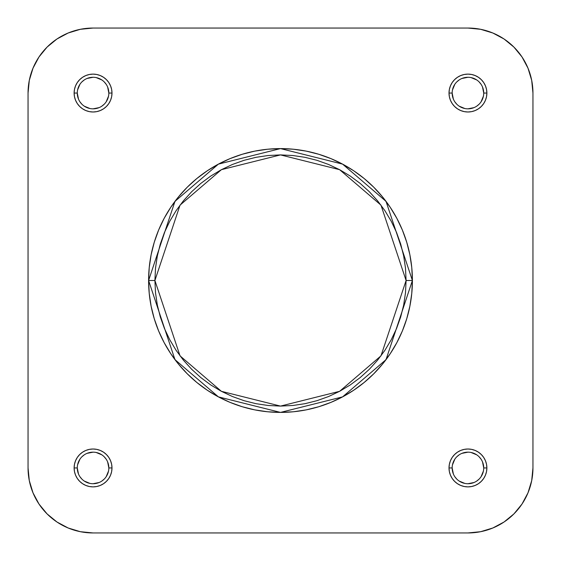 <?xml version="1.0" encoding="UTF-8"?>
<svg xmlns="http://www.w3.org/2000/svg" width="561" height="561" viewBox="0 0 561 561"><rect width="100%" height="100%" fill="white"/><g stroke="black" fill="none" stroke-linecap="round" stroke-linejoin="round"><path stroke-width="0.84" d="M452.166 467.944L449.01 467.944A18.934 18.934 0 0 1 467.944 449.01A18.934 18.934 0 0 1 486.878 467.944L486.513 464.249L485.433 460.7L483.687 457.425L481.331 454.557L478.463 452.201L475.188 450.455L471.64 449.375L467.944 449.01L464.249 449.375L460.7 450.455L457.425 452.201L454.557 454.557L452.201 457.425L450.455 460.7L449.375 464.249L449.01 467.944L449.375 471.64L450.455 475.188L452.201 478.463L454.557 481.331L457.425 483.687L460.7 485.433L464.249 486.513L467.944 486.878L471.64 486.513L475.188 485.433L478.463 483.687L481.331 481.331L483.687 478.463L485.433 475.188L486.513 471.64L486.878 467.944L483.722 467.944A15.778 15.778 0 0 0 467.944 452.166A15.778 15.778 0 0 0 452.166 467.944A15.778 15.778 0 0 0 467.944 483.722A15.778 15.778 0 0 0 483.722 467.944L486.878 467.944A18.934 18.934 0 0 1 467.944 486.878A18.934 18.934 0 0 1 449.01 467.944L452.166 467.944A15.778 15.778 0 0 1 467.944 452.166A15.778 15.778 0 0 1 483.722 467.944A15.778 15.778 0 0 1 467.944 483.722A15.778 15.778 0 0 1 452.166 467.944L453.365 473.982M77.278 467.944L74.122 467.944A18.934 18.934 0 0 1 93.056 449.01A18.934 18.934 0 0 1 111.99 467.944L111.625 464.249L110.545 460.7L108.799 457.425L106.443 454.557L103.575 452.201L100.3 450.455L96.751 449.375L93.056 449.01L89.36 449.375L85.812 450.455L82.537 452.201L79.669 454.557L77.313 457.425L75.567 460.7L74.487 464.249L74.122 467.944L74.487 471.64L75.567 475.188L77.313 478.463L79.669 481.331L82.537 483.687L85.812 485.433L89.36 486.513L93.056 486.878L96.751 486.513L100.3 485.433L103.575 483.687L106.443 481.331L108.799 478.463L110.545 475.188L111.625 471.64L111.99 467.944L108.834 467.944A15.778 15.778 0 0 0 93.056 452.166A15.778 15.778 0 0 0 77.278 467.944A15.778 15.778 0 0 0 93.056 483.722A15.778 15.778 0 0 0 108.834 467.944L111.99 467.944A18.934 18.934 0 0 1 93.056 486.878A18.934 18.934 0 0 1 74.122 467.944L77.278 467.944A15.778 15.778 0 0 1 93.056 452.166A15.778 15.778 0 0 1 108.834 467.944A15.778 15.778 0 0 1 93.056 483.722A15.778 15.778 0 0 1 77.278 467.944L78.477 473.982M452.166 93.056L449.01 93.056A18.934 18.934 0 0 1 467.944 74.122A18.934 18.934 0 0 1 486.878 93.056L486.513 89.36L485.433 85.812L483.687 82.537L481.331 79.669L478.463 77.313L475.188 75.567L471.64 74.487L467.944 74.122L464.249 74.487L460.7 75.567L457.425 77.313L454.557 79.669L452.201 82.537L450.455 85.812L449.375 89.36L449.01 93.056L449.375 96.751L450.455 100.3L452.201 103.575L454.557 106.443L457.425 108.799L460.7 110.545L464.249 111.625L467.944 111.99L471.64 111.625L475.188 110.545L478.463 108.799L481.331 106.443L483.687 103.575L485.433 100.3L486.513 96.751L486.878 93.056L483.722 93.056A15.778 15.778 0 0 0 467.944 77.278A15.778 15.778 0 0 0 452.166 93.056A15.778 15.778 0 0 0 467.944 108.834A15.778 15.778 0 0 0 483.722 93.056L486.878 93.056A18.934 18.934 0 0 1 467.944 111.99A18.934 18.934 0 0 1 449.01 93.056L452.166 93.056A15.778 15.778 0 0 1 467.944 77.278A15.778 15.778 0 0 1 483.722 93.056A15.778 15.778 0 0 1 467.944 108.834A15.778 15.778 0 0 1 452.166 93.056L453.365 99.094M77.278 93.056L74.122 93.056A18.934 18.934 0 0 1 93.056 74.122A18.934 18.934 0 0 1 111.99 93.056L111.625 89.36L110.545 85.812L108.799 82.537L106.443 79.669L103.575 77.313L100.3 75.567L96.751 74.487L93.056 74.122L89.36 74.487L85.812 75.567L82.537 77.313L79.669 79.669L77.313 82.537L75.567 85.812L74.487 89.36L74.122 93.056L74.487 96.751L75.567 100.3L77.313 103.575L79.669 106.443L82.537 108.799L85.812 110.545L89.36 111.625L93.056 111.99L96.751 111.625L100.3 110.545L103.575 108.799L106.443 106.443L108.799 103.575L110.545 100.3L111.625 96.751L111.99 93.056L108.834 93.056A15.778 15.778 0 0 0 93.056 77.278A15.778 15.778 0 0 0 77.278 93.056A15.778 15.778 0 0 0 93.056 108.834A15.778 15.778 0 0 0 108.834 93.056L111.99 93.056A18.934 18.934 0 0 1 93.056 111.99A18.934 18.934 0 0 1 74.122 93.056L77.278 93.056A15.778 15.778 0 0 1 93.056 77.278A15.778 15.778 0 0 1 108.834 93.056A15.778 15.778 0 0 1 93.056 108.834A15.778 15.778 0 0 1 77.278 93.056L78.477 99.094M154.906 280.5L180.025 205.144L221.399 169.681L280.5 154.906L339.601 169.681L380.975 205.144L406.094 280.5L412.405 280.5L386.024 201.357L342.575 164.114L280.5 148.595L218.425 164.114L174.976 201.357L148.595 280.5L154.906 280.5L155.509 268.193L157.318 255.998L160.313 244.042L164.464 232.436L169.738 221.293L176.07 210.726L183.412 200.824L191.694 191.694L200.824 183.412L210.726 176.07L221.293 169.738L232.436 164.464L244.042 160.313L255.998 157.318L268.193 155.509L280.5 154.906L292.807 155.509L305.002 157.318L316.958 160.313L328.564 164.464L339.707 169.738L350.274 176.07L360.176 183.412L369.306 191.694L377.588 200.824L384.93 210.726L391.262 221.293L396.536 232.436L400.687 244.042L403.682 255.998L405.491 268.193L406.094 280.5L405.491 292.807L403.682 305.002L400.687 316.958L396.536 328.564L391.262 339.707L384.93 350.274L377.588 360.176L369.306 369.306L360.176 377.588L350.274 384.93L339.707 391.262L328.564 396.536L316.958 400.687L305.002 403.682L292.807 405.491L280.5 406.094L268.193 405.491L255.998 403.682L244.042 400.687L232.436 396.536L221.293 391.262L210.726 384.93L200.824 377.588L191.694 369.306L183.412 360.176L176.07 350.274L169.738 339.707L164.464 328.564L160.313 316.958L157.318 305.002L155.509 292.807L154.906 280.5L148.595 280.5A131.905 131.905 0 0 1 280.5 148.595A131.905 131.905 0 0 1 412.405 280.5A131.905 131.905 0 0 1 280.5 412.405A131.905 131.905 0 0 1 148.595 280.5L149.233 293.431L151.126 306.236L154.275 318.788L158.637 330.976L164.17 342.68L170.825 353.781L178.538 364.18L187.227 373.773L196.82 382.462L207.219 390.175L218.32 396.83L230.024 402.363L242.212 406.725L254.764 409.874L267.569 411.767L280.5 412.405L293.431 411.767L306.236 409.874L318.788 406.725L330.976 402.363L342.68 396.83L353.781 390.175L364.18 382.462L373.773 373.773L382.462 364.18L390.175 353.781L396.83 342.68L402.363 330.976L406.725 318.788L409.874 306.236L411.767 293.431L412.405 280.5L411.767 267.569L409.874 254.764L406.725 242.212L402.363 230.024L396.83 218.32L390.175 207.219L382.462 196.82L373.773 187.227L364.18 178.538L353.781 170.825L342.68 164.17L330.976 158.637L318.788 154.275L306.236 151.126L293.431 149.233L280.5 148.595L267.569 149.233L254.764 151.126L242.212 154.275L230.024 158.637L218.32 164.17L207.219 170.825L196.82 178.538L187.227 187.227L178.538 196.82L170.825 207.219L164.17 218.32L158.637 230.024L154.275 242.212L151.126 254.764L149.233 267.569L148.595 280.5L174.976 359.643L218.425 396.886L280.5 412.405L342.575 396.886L386.024 359.643L412.405 280.5L406.094 280.5L380.975 355.856L339.601 391.319L280.5 406.094L221.399 391.319L180.025 355.856L154.906 280.5M467.944 532.95L480.623 531.702L467.944 532.95L93.056 532.95L80.377 531.702L68.183 527.999L56.942 521.996L68.183 527.999L56.942 521.996L47.089 513.911L39.004 504.058L33.001 492.817L29.298 480.623L28.05 467.944L29.298 480.623L28.05 467.944L28.05 93.056L29.298 80.377L33.001 68.183L39.004 56.942L33.001 68.183L39.004 56.942L47.089 47.089L56.942 39.004L68.183 33.001L80.377 29.298L93.056 28.05L80.377 29.298L93.056 28.05L467.944 28.05L480.623 29.298L492.817 33.001L504.058 39.004L492.817 33.001L504.058 39.004L513.911 47.089L521.996 56.942L527.999 68.183L531.702 80.377L532.95 93.056L531.702 80.377L532.95 93.056L532.95 467.944L531.702 480.623L527.999 492.817L521.996 504.058L527.999 492.817L521.996 504.058L513.911 513.911L504.058 521.996L492.817 527.999L480.623 531.702L467.944 532.95L93.056 532.95A65.006 65.006 0 0 1 28.05 467.944L28.05 93.056A65.006 65.006 0 0 1 93.056 28.05L467.944 28.05A65.006 65.006 0 0 1 532.95 93.056L532.95 467.944A65.006 65.006 0 0 1 467.944 532.95M108.834 93.056L107.635 87.018M106.176 84.29L104.213 81.899M101.822 79.935L96.134 77.579M93.056 77.278L87.018 78.477M84.29 79.935L81.899 81.899M79.935 84.29L77.579 89.977M79.935 101.822L81.899 104.213M84.29 106.176L89.977 108.532M93.056 108.834L99.094 107.635M101.822 106.176L104.213 104.213M106.176 101.822L108.532 96.134M483.722 93.056L482.523 87.018M481.065 84.29L479.101 81.899M476.71 79.935L471.023 77.579M467.944 77.278L461.906 78.477M459.178 79.935L456.787 81.899M454.824 84.29L452.468 89.977M454.824 101.822L456.787 104.213M459.178 106.176L464.866 108.532M467.944 108.834L473.982 107.635M476.71 106.176L479.101 104.213M481.065 101.822L483.421 96.134M483.722 467.944L482.523 461.906M481.065 459.178L479.101 456.787M476.71 454.824L471.023 452.468M467.944 452.166L461.906 453.365M459.178 454.824L456.787 456.787M454.824 459.178L452.468 464.866M454.824 476.71L456.787 479.101M459.178 481.065L464.866 483.421M467.944 483.722L473.982 482.523M476.71 481.065L479.101 479.101M481.065 476.71L483.421 471.023M108.834 467.944L107.635 461.906M106.176 459.178L104.213 456.787M101.822 454.824L96.134 452.468M93.056 452.166L87.018 453.365M84.29 454.824L81.899 456.787M79.935 459.178L77.579 464.866M79.935 476.71L81.899 479.101M84.29 481.065L89.977 483.421M93.056 483.722L99.094 482.523M101.822 481.065L104.213 479.101M106.176 476.71L108.532 471.023M93.056 532.95L80.377 531.702M39.004 504.058L33.001 492.817M28.05 93.056L29.298 80.377M56.942 39.004L68.183 33.001M467.944 28.05L480.623 29.298M521.996 56.942L527.999 68.183M532.95 467.944L531.702 480.623M504.058 521.996L492.817 527.999"/></g></svg>
